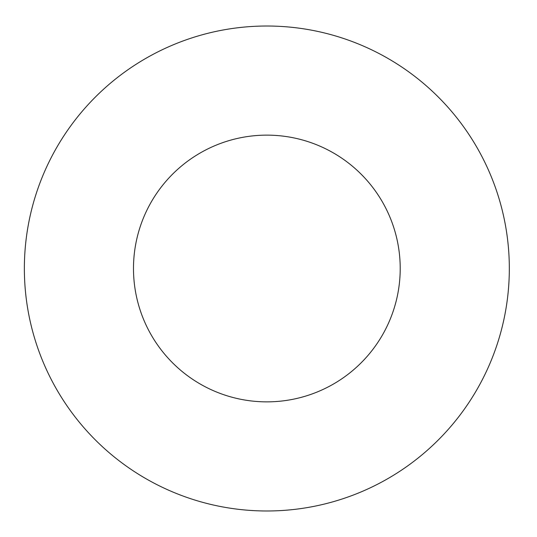 <?xml version="1.0" encoding="UTF-8"?>
<svg xmlns="http://www.w3.org/2000/svg" width="537" height="537" viewBox="0 0 537 537"><rect width="100%" height="100%" fill="white"/><g stroke="black" fill="none" stroke-linecap="round" stroke-linejoin="round"><path stroke-width="0.81" d="M509.324 268.5A242.476 242.476 0 0 0 145.608 58.506A242.476 242.476 0 0 0 145.608 478.494A242.476 242.476 0 0 0 509.324 268.5M400.213 268.5A133.364 133.364 0 0 0 200.167 153.005A133.364 133.364 0 0 0 200.167 383.995A133.364 133.364 0 0 0 400.213 268.5"/></g></svg>
